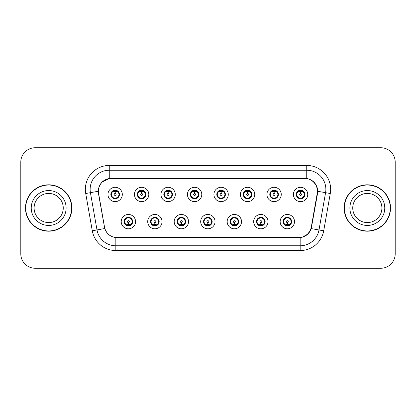 <?xml version="1.0" encoding="UTF-8"?>
<svg xmlns="http://www.w3.org/2000/svg" width="416" height="416" viewBox="0 0 416 416"><rect width="100%" height="100%" fill="white"/><g stroke="black" fill="none" stroke-linecap="round" stroke-linejoin="round"><path stroke-width="0.62" d="M110.838 194.47A4.306 4.306 0 0 0 115.144 198.77A4.306 4.306 0 0 0 119.444 194.47A4.306 4.306 0 0 0 115.144 190.164A4.306 4.306 0 0 0 110.838 194.47L112.507 197.241A3.827 3.827 0 0 1 112.512 191.688L110.88 194.475M137.327 194.47A4.306 4.306 0 0 0 141.632 198.77A4.306 4.306 0 0 0 145.933 194.47A4.306 4.306 0 0 0 141.632 190.164A4.306 4.306 0 0 0 137.327 194.47L138.996 197.241A3.827 3.827 0 0 1 139.001 191.688L137.368 194.475M163.816 194.47A4.306 4.306 0 0 0 168.121 198.77A4.306 4.306 0 0 0 172.427 194.47A4.306 4.306 0 0 0 168.121 190.164A4.306 4.306 0 0 0 163.816 194.47L165.49 197.241A3.827 3.827 0 0 1 165.495 191.688L163.857 194.475M190.31 194.47A4.306 4.306 0 0 0 194.61 198.77A4.306 4.306 0 0 0 198.916 194.47A4.306 4.306 0 0 0 194.61 190.164A4.306 4.306 0 0 0 190.31 194.47L191.979 197.241A3.827 3.827 0 0 1 191.984 191.688L190.346 194.475M216.798 194.47A4.306 4.306 0 0 0 221.104 198.77A4.306 4.306 0 0 0 225.404 194.47A4.306 4.306 0 0 0 221.104 190.164A4.306 4.306 0 0 0 216.798 194.47L218.468 197.241A3.827 3.827 0 0 1 218.473 191.688L216.84 194.475M243.287 194.47A4.306 4.306 0 0 0 247.593 198.77A4.306 4.306 0 0 0 251.893 194.47A4.306 4.306 0 0 0 247.593 190.164A4.306 4.306 0 0 0 243.287 194.47L244.956 197.241A3.827 3.827 0 0 1 244.962 191.688A3.827 3.827 0 0 0 243.766 194.47M269.776 194.47A4.306 4.306 0 0 0 274.082 198.77A4.306 4.306 0 0 0 278.387 194.47A4.306 4.306 0 0 0 274.082 190.164A4.306 4.306 0 0 0 269.776 194.47L271.45 197.241A3.827 3.827 0 0 1 271.456 191.688A3.827 3.827 0 0 0 270.254 194.47M296.27 194.47A4.306 4.306 0 0 0 300.57 198.77A4.306 4.306 0 0 0 304.876 194.47A4.306 4.306 0 0 0 300.57 190.164A4.306 4.306 0 0 0 296.27 194.47L297.939 197.241A3.827 3.827 0 0 1 297.944 191.688L296.306 194.475M124.082 221.629A4.306 4.306 0 0 0 128.388 225.93A4.306 4.306 0 0 0 132.688 221.629A4.306 4.306 0 0 0 128.388 217.324A4.306 4.306 0 0 0 124.082 221.629L125.752 224.401A3.827 3.827 0 0 1 125.752 218.852L124.124 221.629M150.571 221.629A4.306 4.306 0 0 0 154.877 225.93A4.306 4.306 0 0 0 159.177 221.629A4.306 4.306 0 0 0 154.877 217.324A4.306 4.306 0 0 0 150.571 221.629L152.24 224.401A3.827 3.827 0 0 1 152.24 218.852L150.613 221.629M177.065 221.629A4.306 4.306 0 0 0 181.366 225.93A4.306 4.306 0 0 0 185.671 221.629A4.306 4.306 0 0 0 181.366 217.324A4.306 4.306 0 0 0 177.065 221.629L178.734 224.401A3.827 3.827 0 0 1 178.734 218.852L177.102 221.629M203.554 221.629A4.306 4.306 0 0 0 207.854 225.93A4.306 4.306 0 0 0 212.16 221.629A4.306 4.306 0 0 0 207.854 217.324A4.306 4.306 0 0 0 203.554 221.629L205.223 224.401A3.827 3.827 0 0 1 205.223 218.852L203.59 221.629M230.043 221.629A4.306 4.306 0 0 0 234.348 225.93A4.306 4.306 0 0 0 238.649 221.629A4.306 4.306 0 0 0 234.348 217.324A4.306 4.306 0 0 0 230.043 221.629L231.712 224.401A3.827 3.827 0 0 1 231.712 218.852L230.084 221.629M256.532 221.629A4.306 4.306 0 0 0 260.837 225.93A4.306 4.306 0 0 0 265.143 221.629A4.306 4.306 0 0 0 260.837 217.324A4.306 4.306 0 0 0 256.532 221.629L258.201 224.401A3.827 3.827 0 0 1 258.201 218.852L256.573 221.629M283.026 221.629A4.306 4.306 0 0 0 287.326 225.93A4.306 4.306 0 0 0 291.632 221.629A4.306 4.306 0 0 0 287.326 217.324A4.306 4.306 0 0 0 283.026 221.629L284.695 224.401A3.827 3.827 0 0 1 284.695 218.852L283.062 221.629M98.602 193.508A12.912 12.912 0 0 1 111.316 178.355L304.491 178.355A12.912 12.912 0 0 1 317.205 193.508L311.303 226.98A12.912 12.912 0 0 1 298.589 237.645L117.218 237.645A12.912 12.912 0 0 1 104.504 226.98L98.602 193.508M122.314 194.47A7.171 7.171 0 0 1 115.144 201.64A7.171 7.171 0 0 1 107.968 194.47A7.171 7.171 0 0 1 115.144 187.294A7.171 7.171 0 0 1 122.314 194.47M307.746 194.47A7.171 7.171 0 0 1 300.57 201.64A7.171 7.171 0 0 1 293.4 194.47A7.171 7.171 0 0 1 300.57 187.294A7.171 7.171 0 0 1 307.746 194.47M281.252 194.47A7.171 7.171 0 0 1 274.082 201.64A7.171 7.171 0 0 1 266.911 194.47A7.171 7.171 0 0 1 274.082 187.294A7.171 7.171 0 0 1 281.252 194.47M254.764 194.47A7.171 7.171 0 0 1 247.593 201.64A7.171 7.171 0 0 1 240.417 194.47A7.171 7.171 0 0 1 247.593 187.294A7.171 7.171 0 0 1 254.764 194.47M228.275 194.47A7.171 7.171 0 0 1 221.104 201.64A7.171 7.171 0 0 1 213.928 194.47A7.171 7.171 0 0 1 221.104 187.294A7.171 7.171 0 0 1 228.275 194.47M201.786 194.47A7.171 7.171 0 0 1 194.61 201.64A7.171 7.171 0 0 1 187.439 194.47A7.171 7.171 0 0 1 194.61 187.294A7.171 7.171 0 0 1 201.786 194.47M175.292 194.47A7.171 7.171 0 0 1 168.121 201.64A7.171 7.171 0 0 1 160.95 194.47A7.171 7.171 0 0 1 168.121 187.294A7.171 7.171 0 0 1 175.292 194.47M148.803 194.47A7.171 7.171 0 0 1 141.632 201.64A7.171 7.171 0 0 1 134.456 194.47A7.171 7.171 0 0 1 141.632 187.294A7.171 7.171 0 0 1 148.803 194.47M135.559 221.629A7.171 7.171 0 0 1 128.388 228.8A7.171 7.171 0 0 1 121.212 221.629A7.171 7.171 0 0 1 128.388 214.453A7.171 7.171 0 0 1 135.559 221.629M294.497 221.629A7.171 7.171 0 0 1 287.326 228.8A7.171 7.171 0 0 1 280.155 221.629A7.171 7.171 0 0 1 287.326 214.453A7.171 7.171 0 0 1 294.497 221.629M268.008 221.629A7.171 7.171 0 0 1 260.837 228.8A7.171 7.171 0 0 1 253.666 221.629A7.171 7.171 0 0 1 260.837 214.453A7.171 7.171 0 0 1 268.008 221.629M241.519 221.629A7.171 7.171 0 0 1 234.348 228.8A7.171 7.171 0 0 1 227.172 221.629A7.171 7.171 0 0 1 234.348 214.453A7.171 7.171 0 0 1 241.519 221.629M215.03 221.629A7.171 7.171 0 0 1 207.854 228.8A7.171 7.171 0 0 1 200.684 221.629A7.171 7.171 0 0 1 207.854 214.453A7.171 7.171 0 0 1 215.03 221.629M188.536 221.629A7.171 7.171 0 0 1 181.366 228.8A7.171 7.171 0 0 1 174.195 221.629A7.171 7.171 0 0 1 181.366 214.453A7.171 7.171 0 0 1 188.536 221.629M162.048 221.629A7.171 7.171 0 0 1 154.877 228.8A7.171 7.171 0 0 1 147.706 221.629A7.171 7.171 0 0 1 154.877 214.453A7.171 7.171 0 0 1 162.048 221.629M25.485 208A23.192 23.192 0 0 0 48.677 231.192A23.192 23.192 0 0 0 71.869 208A23.192 23.192 0 0 0 48.677 184.808A23.192 23.192 0 0 0 25.485 208M344.131 208A23.192 23.192 0 0 0 367.323 231.192A23.192 23.192 0 0 0 390.515 208A23.192 23.192 0 0 0 367.323 184.808A23.192 23.192 0 0 0 344.131 208M98.405 189.353C99.642 183.368 103.262 179.754 109.257 178.495L306.743 178.495C312.728 179.743 316.347 183.362 317.595 189.353L317.543 193.508L311.246 228.602C309.358 233.802 305.661 236.798 300.165 237.588L115.835 237.588C110.349 236.808 106.657 233.813 104.754 228.602L98.457 193.508L98.405 189.353M102.118 182.062L109.361 178.48M85.717 193.502A23.91 23.91 0 0 1 109.257 165.443L306.743 165.443A23.91 23.91 0 0 1 330.283 193.502L323.71 230.802A23.91 23.91 0 0 1 300.165 250.557L115.835 250.557A23.91 23.91 0 0 1 92.29 230.802L85.717 193.502L90.423 192.67A19.126 19.126 0 0 1 109.257 170.227L306.743 170.227A19.126 19.126 0 0 1 325.577 192.67L318.999 229.97A19.126 19.126 0 0 1 300.165 245.773L115.835 245.773A19.126 19.126 0 0 1 97.001 229.97L90.423 192.67A19.126 19.126 0 0 1 90.132 189.353M306.743 165.443L306.743 178.495C312.728 179.743 316.347 183.362 317.595 189.353L317.736 191.292L330.283 193.502M117.073 237.645L115.835 237.588L115.835 250.557M300.165 250.557L300.165 237.588L298.927 237.645M311.22 228.68L307.85 234.062L302.302 237.193M311.641 226.98L311.563 227.386M92.29 230.802L104.728 228.519M104.437 227.386L104.359 226.98M90.423 192.67L98.264 191.266M395.2 162.094A14.347 14.347 0 0 0 380.853 147.753L35.147 147.753A14.347 14.347 0 0 0 20.8 162.094L20.8 253.906A14.347 14.347 0 0 0 35.147 268.247L380.853 268.247A14.347 14.347 0 0 0 395.2 253.906L395.2 162.094L395.2 253.906M20.8 162.094L20.8 253.906M380.853 147.753L35.147 147.753M35.147 268.247L380.853 268.247M114.702 191.547L115.014 191.604L115.102 193.513A0.957 0.957 180 0 0 114.187 194.49A0.957 0.957 180 0 0 115.144 195.426A0.957 0.957 180 0 0 116.095 194.49A0.957 0.957 180 0 0 115.185 193.513L115.268 191.599L115.58 191.547M117.218 191.256L115.263 191.698M115.019 191.698L113.064 191.256M115.31 190.648L116.116 190.767A3.827 3.827 0 0 1 116.147 190.778L116.345 190.336M115.882 198.708L115.679 198.255L117.775 197.241C119.35 195.395 119.345 193.544 117.775 191.693A3.827 3.827 0 0 1 117.775 197.241L119.402 194.47L117.775 191.693L115.549 190.663L115.757 190.211L115.544 190.663L115.882 190.226M113.547 190.991L114.972 190.648L114.956 190.289M115.679 198.255L115.757 198.728L115.679 198.255M116.163 198.156L114.02 198.125M114.4 198.708L114.738 198.271L114.135 198.162L113.937 198.598M114.4 190.226L114.603 190.679L112.507 191.693C110.937 193.539 110.937 195.39 112.507 197.241L114.135 198.162M114.603 190.679L114.525 190.211L114.603 190.679M128.825 224.552L128.513 224.494L128.43 222.581A0.957 0.957 -0 0 0 129.34 221.603A0.957 0.957 -0 0 0 128.388 220.672A0.957 0.957 -0 0 0 127.431 221.603A0.957 0.957 -0 0 0 128.346 222.581L128.263 224.494L127.946 224.552M126.308 224.838L128.263 224.401M128.508 224.401L130.463 224.838M128.222 225.446L127.41 225.326A3.827 3.827 0 0 1 127.379 225.316L127.187 225.758M129.126 225.867L128.924 225.415L131.019 224.401C132.595 222.555 132.595 220.704 131.019 218.852A3.827 3.827 0 0 1 131.014 224.406L132.652 221.619L131.019 218.852L129.392 217.937L129.589 217.495M129.979 225.103L128.554 225.451L128.57 225.805M127.644 225.867L127.982 225.43L125.752 224.401C124.181 222.55 124.181 220.698 125.752 218.852L127.379 217.937L129.506 217.968M127.644 217.386L127.847 217.838L127.379 217.937L127.187 217.495M127.847 217.838L127.769 217.37L127.847 217.838M129.126 217.386L128.788 217.823M129.392 217.937L128.794 217.823M128.794 225.43L129.002 225.888L128.788 225.43M63.253 208A14.576 14.576 0 0 0 48.677 193.424A14.576 14.576 0 0 0 34.102 208A14.576 14.576 0 0 0 48.677 222.576A14.576 14.576 0 0 0 63.253 208A14.576 14.576 0 0 1 48.677 222.576A14.576 14.576 0 0 1 34.102 208M71.63 208A22.953 22.953 0 0 0 48.677 185.047A22.953 22.953 0 0 0 25.724 208A22.953 22.953 0 0 0 48.677 230.953A22.953 22.953 0 0 0 71.63 208M141.19 191.547L141.508 191.604L141.591 193.513A0.957 0.957 180 0 0 140.676 194.49A0.957 0.957 180 0 0 141.632 195.426A0.957 0.957 180 0 0 142.584 194.49A0.957 0.957 180 0 0 141.674 193.513L141.757 191.599L142.069 191.547M143.712 191.256L141.752 191.698M141.508 191.698A2.772 2.772 0 0 1 141.513 191.698L139.552 191.256M141.799 190.648L142.605 190.767A3.827 3.827 0 0 1 142.636 190.778L142.834 190.336M142.371 198.708L142.168 198.255L144.264 197.241C145.839 195.395 145.839 193.544 144.264 191.693A3.827 3.827 0 0 1 144.264 197.241L145.896 194.47L144.264 191.693L142.038 190.663L142.371 190.226M140.036 190.991L141.466 190.648L141.45 190.289M142.168 198.255L142.246 198.728L142.168 198.255M142.652 198.156L140.514 198.125M140.889 198.708L141.227 198.271L140.629 198.162L140.431 198.598M140.889 190.226L141.092 190.679L138.996 191.693C137.426 193.539 137.426 195.39 138.996 197.241L140.629 198.162M141.092 190.679L141.014 190.211L141.092 190.679M167.679 191.547L167.996 191.604L168.08 193.513A0.957 0.957 180 0 0 167.164 194.49A0.957 0.957 180 0 0 168.121 195.426A0.957 0.957 180 0 0 169.078 194.49A0.957 0.957 180 0 0 168.163 193.513L168.246 191.599L168.563 191.547M170.201 191.256L168.241 191.698M168.002 191.698L166.041 191.256M168.288 190.648L169.099 190.767A3.827 3.827 0 0 1 169.125 190.778L169.322 190.336M168.86 198.708L168.662 198.255L170.758 197.241C172.328 195.395 172.328 193.544 170.758 191.693A3.827 3.827 0 0 1 170.758 197.241L172.385 194.47L170.758 191.693L168.532 190.663L168.74 190.211L168.527 190.663L168.86 190.226M166.525 190.991L167.955 190.648L167.939 190.289M168.662 198.255L168.74 198.728L168.662 198.255M169.14 198.156L167.003 198.125M167.383 198.708L167.716 198.271L167.502 198.728M167.383 190.226L167.586 190.679L165.49 191.693C163.914 193.539 163.914 195.39 165.49 197.241L167.716 198.271L167.508 198.728M167.508 190.211L167.586 190.679L167.502 190.211M194.173 191.547L194.485 191.604L194.568 193.513A0.957 0.957 180 0 0 193.658 194.49A0.957 0.957 180 0 0 194.61 195.426A0.957 0.957 180 0 0 195.567 194.49A0.957 0.957 180 0 0 194.652 193.513L194.735 191.599L195.052 191.547M196.69 191.256L194.735 191.698M194.49 191.698L192.535 191.256M194.776 190.648L195.588 190.767A3.827 3.827 0 0 1 195.619 190.778L195.811 190.336M195.354 198.708L195.151 198.255L197.246 197.241C198.817 195.395 198.817 193.544 197.246 191.693A3.827 3.827 0 0 1 197.246 197.241L198.874 194.47L197.246 191.693L195.021 190.663L195.229 190.211L195.016 190.663L195.354 190.226M193.019 190.991L194.444 190.648L194.428 190.289M195.151 198.255L195.229 198.728L195.151 198.255M195.634 198.156L193.492 198.125M193.872 198.708L194.21 198.271M193.872 190.226L194.074 190.679L191.979 191.693C190.403 193.539 190.403 195.39 191.979 197.241L194.204 198.271M194.204 190.663L193.996 190.211L194.21 190.663M220.662 191.547L220.974 191.604L221.062 193.513A0.957 0.957 180 0 0 220.147 194.49A0.957 0.957 180 0 0 221.104 195.426A0.957 0.957 180 0 0 222.056 194.49A0.957 0.957 180 0 0 221.146 193.513L221.229 191.599L221.541 191.547M223.179 191.256L221.224 191.698M220.979 191.698L219.024 191.256M221.27 190.648L222.076 190.767A3.827 3.827 0 0 1 222.108 190.778L222.305 190.336M221.842 198.708L221.64 198.255L223.735 197.241C225.311 195.395 225.311 193.544 223.735 191.693A3.827 3.827 0 0 1 223.735 197.241L225.368 194.47L223.735 191.693L221.51 190.663L221.718 190.211M219.508 190.991L220.932 190.648L220.917 190.289M221.842 190.226L221.51 190.663M221.51 198.271L221.718 198.728M222.123 198.156L219.981 198.125M220.36 198.708L220.698 198.271L220.095 198.162L219.898 198.598M220.36 190.226L220.563 190.679L218.468 191.693C216.897 193.539 216.897 195.39 218.468 197.241L220.095 198.162M220.563 190.679L220.485 190.211L220.563 190.679M155.319 224.552L155.002 224.494L154.918 222.581A0.957 0.957 -0 0 0 155.834 221.603A0.957 0.957 -0 0 0 154.877 220.672A0.957 0.957 -0 0 0 153.92 221.603A0.957 0.957 -0 0 0 154.835 222.581L154.752 224.494L154.435 224.552M152.797 224.838L154.757 224.401M154.996 224.401L156.957 224.838M154.71 225.446L153.899 225.326A3.827 3.827 0 0 1 153.873 225.316L153.676 225.758M155.615 225.867L155.412 225.415L157.508 224.401C159.084 222.555 159.084 220.704 157.508 218.852A3.827 3.827 0 0 1 157.503 224.406L159.141 221.619L157.508 218.852L155.88 217.937L156.078 217.495M156.473 225.103L155.043 225.451L155.059 225.805M154.138 225.867L154.471 225.43L152.24 224.401C150.67 222.55 150.67 220.698 152.24 218.852L153.873 217.937L155.995 217.968M154.138 217.386L154.336 217.838L153.873 217.937L153.676 217.495M154.336 217.838L154.258 217.37L154.336 217.838M155.615 217.386L155.282 217.823L155.496 217.37M155.88 217.937L155.282 217.823L155.49 217.37M155.49 225.888L155.412 225.415L155.496 225.888M181.808 224.552L181.49 224.494L181.407 222.581A0.957 0.957 -0 0 0 182.322 221.603A0.957 0.957 -0 0 0 181.366 220.672A0.957 0.957 -0 0 0 180.414 221.603A0.957 0.957 -0 0 0 181.324 222.581L181.241 224.494L180.929 224.552M179.286 224.838L181.246 224.401M181.485 224.401L183.446 224.838M181.199 225.446L180.393 225.326A3.827 3.827 0 0 1 180.362 225.316L180.164 225.758M182.109 225.867L181.906 225.415L184.002 224.401C185.572 222.555 185.572 220.704 184.002 218.852A3.827 3.827 0 0 1 183.997 224.406L185.63 221.619L184.002 218.852L182.369 217.937L182.567 217.495M182.962 225.103L181.532 225.451L181.548 225.805M180.627 225.867L180.96 225.43L180.752 225.888L180.96 225.43L178.734 224.401C177.159 222.55 177.159 220.698 178.734 218.852L180.362 217.937L180.164 217.495M180.627 217.386L180.83 217.838L180.362 217.937M180.83 217.838L180.752 217.37L180.83 217.838M180.346 217.942L182.484 217.968M182.109 217.386L181.771 217.823L182.369 217.937M181.906 225.415L181.984 225.888L181.906 225.415M208.296 224.552L207.979 224.494L207.896 222.581A0.957 0.957 -0 0 0 208.811 221.603A0.957 0.957 -0 0 0 207.854 220.672A0.957 0.957 -0 0 0 206.903 221.603A0.957 0.957 -0 0 0 207.813 222.581L207.73 224.494L207.418 224.552M205.78 224.838L207.735 224.401M207.979 224.401L209.934 224.838M207.688 225.446L206.882 225.326A3.827 3.827 0 0 1 206.851 225.316L206.653 225.758M208.598 225.867L208.395 225.415L210.491 224.401C212.061 222.555 212.061 220.704 210.491 218.852A3.827 3.827 0 0 1 210.486 224.406L212.118 221.619L210.491 218.852L208.863 217.937L209.061 217.495M209.451 225.103L208.026 225.451L208.036 225.805M207.116 225.867L207.454 225.43L205.223 224.401C203.648 222.55 203.648 220.698 205.223 218.852L206.851 217.937L206.653 217.495M207.116 217.386L207.319 217.838L206.851 217.937M207.319 217.838L207.241 217.37L207.319 217.838M206.835 217.942L208.978 217.968M208.598 217.386L208.26 217.823L208.863 217.937M208.395 225.415L208.473 225.888L208.395 225.415M381.898 208A14.576 14.576 0 0 0 367.323 193.424A14.576 14.576 0 0 0 352.747 208A14.576 14.576 0 0 0 367.323 222.576A14.576 14.576 0 0 0 381.898 208A14.576 14.576 0 0 1 367.323 222.576A14.576 14.576 0 0 1 352.747 208M390.276 208A22.953 22.953 0 0 0 367.323 185.047A22.953 22.953 0 0 0 344.37 208A22.953 22.953 0 0 0 367.323 230.953A22.953 22.953 0 0 0 390.276 208M247.151 191.547L247.468 191.604L247.551 193.513A0.957 0.957 180 0 0 246.636 194.49A0.957 0.957 180 0 0 247.593 195.426A0.957 0.957 180 0 0 248.544 194.49A0.957 0.957 180 0 0 247.634 193.513L247.718 191.599L248.03 191.547M249.673 191.256L247.712 191.698M247.473 191.698L245.513 191.256M247.759 190.648L248.565 190.767A3.827 3.827 0 0 1 248.596 190.778L248.794 190.336M248.331 198.708L248.128 198.255L250.224 197.241C251.8 195.395 251.8 193.544 250.224 191.693A3.827 3.827 0 0 1 250.224 197.241L251.857 194.47L250.224 191.693L247.998 190.663L248.331 190.226M245.996 190.991L247.426 190.648L247.411 190.289M248.128 198.255L248.206 198.728L248.128 198.255M248.612 198.156L246.475 198.125M246.849 198.708L247.187 198.271L246.589 198.162L246.392 198.598M246.849 190.226L247.052 190.679L244.956 191.693C243.386 193.539 243.386 195.39 244.956 197.241L246.589 198.162M247.052 190.679L246.974 190.211L247.052 190.679M244.956 191.693L243.329 194.475M273.64 191.547L273.957 191.604L274.04 193.513A0.957 0.957 180 0 0 273.125 194.49A0.957 0.957 180 0 0 274.082 195.426A0.957 0.957 180 0 0 275.038 194.49A0.957 0.957 180 0 0 274.123 193.513L274.206 191.599L274.524 191.547M276.162 191.256L274.201 191.698M273.962 191.698L272.002 191.256M274.248 190.648L275.059 190.767A3.827 3.827 0 0 1 275.085 190.778L275.283 190.336M274.82 198.708L274.622 198.255L276.718 197.241C278.288 195.395 278.288 193.544 276.718 191.693A3.827 3.827 0 0 1 276.718 197.241L278.346 194.47L276.718 191.693L274.492 190.663L274.7 190.211L274.487 190.663L274.82 190.226M272.485 190.991L273.915 190.648L273.9 190.289M274.622 198.255L274.7 198.728L274.622 198.255M275.101 198.156L272.964 198.125M273.343 198.708L273.676 198.271L273.463 198.728L273.676 198.271L273.078 198.162L272.88 198.598M273.343 190.226L273.546 190.679L271.45 191.693C269.875 193.539 269.875 195.39 271.45 197.241L273.078 198.162M273.546 190.679L273.463 190.211L273.546 190.679M271.45 191.693L269.818 194.475M300.134 191.547L300.446 191.604L300.529 193.513A0.957 0.957 180 0 0 299.619 194.49A0.957 0.957 180 0 0 300.57 195.426A0.957 0.957 180 0 0 301.527 194.49A0.957 0.957 180 0 0 300.612 193.513L300.695 191.599L301.012 191.547M302.65 191.256L300.695 191.698M300.451 191.698L298.496 191.256M300.737 190.648L301.548 190.767A3.827 3.827 0 0 1 301.579 190.778L301.772 190.336M301.314 198.708L301.111 198.255L303.207 197.241C304.777 195.395 304.777 193.544 303.207 191.693A3.827 3.827 0 0 1 303.207 197.241L304.834 194.47L303.207 191.693L300.981 190.663L301.189 190.211L300.976 190.663L301.314 190.226M298.979 190.991L300.404 190.648L300.388 190.289M301.111 198.255L301.189 198.728L301.111 198.255M301.595 198.156L299.452 198.125M299.832 198.708L300.17 198.271L299.567 198.162L299.369 198.598M299.832 190.226L300.035 190.679L297.939 191.693C296.364 193.539 296.364 195.39 297.939 197.241L299.567 198.162M300.035 190.679L299.957 190.211L300.035 190.679M234.785 224.552L234.473 224.494L234.39 222.581A0.957 0.957 -0 0 0 235.3 221.603A0.957 0.957 -0 0 0 234.348 220.672A0.957 0.957 -0 0 0 233.392 221.603A0.957 0.957 -0 0 0 234.307 222.581L234.224 224.494L233.906 224.552M232.268 224.838L234.224 224.401M234.468 224.401L236.423 224.838M234.182 225.446L233.371 225.326A3.827 3.827 0 0 1 233.34 225.316L233.147 225.758M235.087 217.386L234.884 217.838L236.98 218.852C238.555 220.704 238.555 222.555 236.98 224.401L238.612 221.619L236.98 218.852A3.827 3.827 0 0 1 236.974 224.406A3.827 3.827 0 0 0 238.17 221.629M235.94 225.103L234.515 225.451L234.53 225.805M233.605 225.867L233.943 225.43L231.712 224.401C230.142 222.55 230.142 220.698 231.712 218.852L233.34 217.937L233.147 217.495M233.605 217.386L233.808 217.838L233.34 217.937M233.808 217.838L233.73 217.37L233.808 217.838M233.324 217.942L235.466 217.968M234.884 217.838L234.962 217.37L234.884 217.838M235.087 225.867L234.884 225.415L236.98 224.401M234.884 225.415L234.962 225.888L234.884 225.415M261.279 224.552L260.962 224.494L260.879 222.581A0.957 0.957 -0 0 0 261.794 221.603A0.957 0.957 -0 0 0 260.837 220.672A0.957 0.957 -0 0 0 259.88 221.603A0.957 0.957 -0 0 0 260.796 222.581L260.712 224.494L260.395 224.552M258.757 224.838L260.718 224.401M260.957 224.401L262.917 224.838M260.671 225.446L259.86 225.326A3.827 3.827 0 0 1 259.834 225.316L259.636 225.758M261.576 225.867L261.373 225.415L263.468 224.401C265.044 222.555 265.044 220.704 263.468 218.852A3.827 3.827 0 0 1 263.463 224.406L265.101 221.619L263.468 218.852L261.841 217.937L262.038 217.495M262.434 225.103L261.004 225.451L261.019 225.805M260.099 225.867L260.426 225.43L260.218 225.888M260.099 217.386L260.296 217.838L258.201 218.852C256.63 220.698 256.63 222.55 258.201 224.401L260.426 225.43M260.426 217.823L260.218 217.37M259.818 217.942L261.955 217.968M261.576 217.386L261.243 217.823L261.456 217.37L261.243 217.823L261.841 217.937M261.373 225.415L261.456 225.888L261.373 225.415M287.768 224.552L287.451 224.494L287.368 222.581A0.957 0.957 -0 0 0 288.283 221.603A0.957 0.957 -0 0 0 287.326 220.672A0.957 0.957 -0 0 0 286.374 221.603A0.957 0.957 -0 0 0 287.284 222.581L287.201 224.494L286.889 224.552M285.246 224.838L287.206 224.401M287.446 224.401L289.406 224.838M287.16 225.446L286.354 225.326A3.827 3.827 0 0 1 286.322 225.316L286.125 225.758M288.07 225.867L287.867 225.415L289.962 224.401C291.533 222.555 291.533 220.704 289.962 218.852A3.827 3.827 0 0 1 289.957 224.406L291.59 221.619L289.962 218.852L288.33 217.937L288.527 217.495M288.922 225.103L287.492 225.451L287.508 225.805M286.588 225.867L286.92 225.43L286.712 225.888L286.92 225.43L284.695 224.401C283.119 222.55 283.119 220.698 284.695 218.852L286.322 217.937L288.444 217.968M286.588 217.386L286.79 217.838L286.322 217.937L286.125 217.495M286.79 217.838L286.712 217.37L286.79 217.838M288.07 217.386L287.732 217.823L288.33 217.937M287.867 225.415L287.945 225.888L287.867 225.415M311.246 228.602L323.71 230.802M109.257 165.443L109.257 178.495M111.316 194.47A3.827 3.827 0 0 1 112.512 191.688M116.147 198.162L116.345 198.598M114.135 190.778L113.937 190.336M132.21 221.629A3.827 3.827 0 0 1 131.014 224.406M129.392 225.316L129.589 225.758M66.118 208A17.441 17.441 0 0 0 48.677 190.559A17.441 17.441 0 0 0 31.231 208A17.441 17.441 0 0 0 48.677 225.441A17.441 17.441 0 0 0 66.118 208M137.805 194.47A3.827 3.827 0 0 1 139.001 191.688M142.636 198.162L142.834 198.598M140.629 190.778L140.431 190.336M164.294 194.47A3.827 3.827 0 0 1 165.495 191.688M169.125 198.162L169.322 198.598M167.118 190.778L166.92 190.336M167.118 198.162L166.92 198.598M190.788 194.47A3.827 3.827 0 0 1 191.984 191.688M195.619 198.162L195.811 198.598M193.606 190.778L193.409 190.336M193.606 198.162L193.409 198.598M217.277 194.47A3.827 3.827 0 0 1 218.473 191.688M222.108 198.162L222.305 198.598M220.095 190.778L219.898 190.336M158.704 221.629A3.827 3.827 0 0 1 157.503 224.406M155.88 225.316L156.078 225.758M185.193 221.629A3.827 3.827 0 0 1 183.997 224.406M182.369 225.316L182.567 225.758M211.682 221.629A3.827 3.827 0 0 1 210.486 224.406M208.863 225.316L209.061 225.758M384.769 208A17.441 17.441 0 0 0 367.323 190.559A17.441 17.441 0 0 0 349.882 208A17.441 17.441 0 0 0 367.323 225.441A17.441 17.441 0 0 0 384.769 208M248.596 198.162L248.794 198.598M246.589 190.778L246.392 190.336M275.085 198.162L275.283 198.598M273.078 190.778L272.88 190.336M296.748 194.47A3.827 3.827 0 0 1 297.944 191.688M301.579 198.162L301.772 198.598M299.567 190.778L299.369 190.336M235.352 225.316L235.55 225.758M235.352 217.937L235.55 217.495M264.664 221.629A3.827 3.827 0 0 1 263.463 224.406M259.834 217.937L259.636 217.495M261.841 225.316L262.038 225.758M291.153 221.629A3.827 3.827 0 0 1 289.957 224.406M288.33 225.316L288.527 225.758M221.712 190.211L221.504 190.663M221.504 198.271L221.712 198.728M260.224 225.888L260.432 225.43M260.432 217.823L260.224 217.37"/></g></svg>
